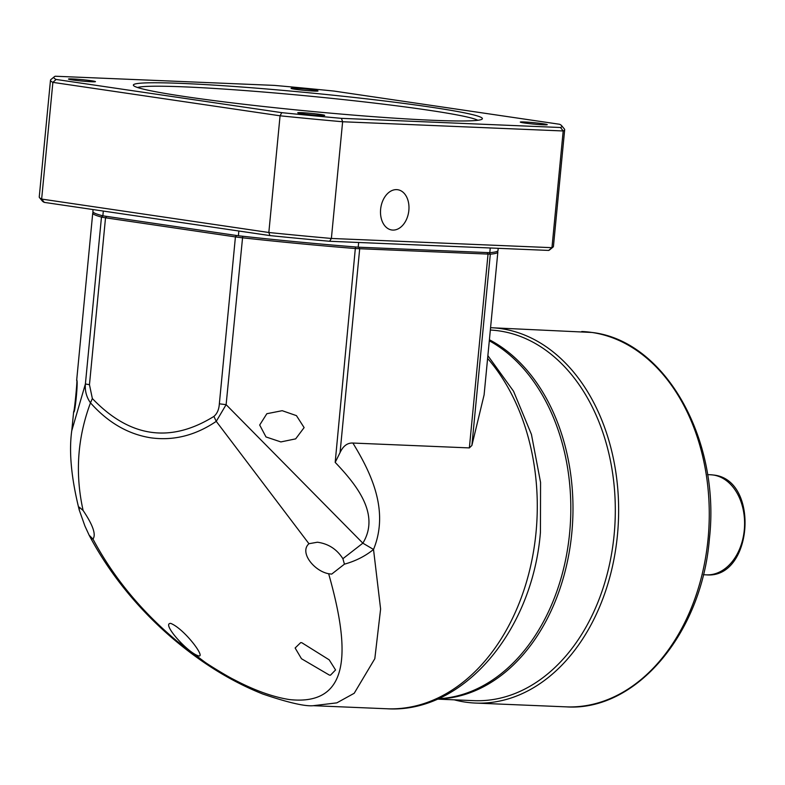 <?xml version="1.0" encoding="UTF-8"?>
<svg xmlns="http://www.w3.org/2000/svg" width="785" height="785" viewBox="0 0 785 785"><rect width="100%" height="100%" fill="white"/><g stroke="black" fill="none" stroke-linecap="round" stroke-linejoin="round"><path stroke-width="1.18" d="M497.405 251.229L497.631 251.494A203.492 10.617 -174.5 0 1 497.847 252.073L484.1 394.894L471.893 445.448L469.361 447.911L352.887 443.044C371.119 472.953 389.458 510.593 373.523 549.451L380.607 609.042L374.818 658.693L354.212 693.273L336.843 702.86L313.323 705.686L386.936 708.767A197.231 142.006 -87.6 0 0 536.027 532.436A197.231 142.006 -87.6 0 0 487.613 358.431M438.187 698.758A185.495 133.548 -87.6 0 0 569.635 532.956A185.495 133.548 -87.6 0 0 489.31 340.788M79.314 507.159L79.256 510.044L84.908 525.979L89.147 535.203L92.973 539.059C113.344 577.289 141.477 611.417 177.361 641.433L204.777 662.04C209.467 665.474 227.974 676.719 233.645 679.427C254.046 690.211 272.65 696.933 289.469 699.572C353.888 706.578 348.628 644.181 328.65 573.737L331.682 574.11L344.438 564.16C355.556 561.079 365.251 556.172 373.523 549.451L362.856 543.171C379.783 515.353 358.313 487.024 337.275 464.573L335.185 462.375L340.062 452.592C343.173 445.949 347.441 442.76 352.887 443.044M92.463 539.001L92.973 539.059C96.231 534.614 92.954 525.087 83.122 510.495C74.948 473.806 77.401 437.932 90.491 402.852C108.045 422.605 128.181 434.262 150.897 437.824C173.642 440.935 195.426 435.449 216.258 421.359L308.947 543.72L317.415 542.219C328.405 543.74 336.893 549.235 342.888 558.704L344.438 564.16M79.236 507.149L83.122 510.495M328.65 573.737L328.385 573.688C314.039 570.891 299.163 552.365 308.947 543.72M329.376 675.09L330.485 675.188L335.558 669.948L329.2 659.842L301.774 642.699L300.704 642.611L295.131 647.998L301.469 658.723L329.376 675.09M497.847 252.073A203.492 10.617 -174.5 0 1 490.311 254.183L355.772 248.56A203.492 10.617 -174.5 0 1 242.182 237.767A15.651 0.814 -174.5 0 1 235.421 236.913L105.524 217.798A15.651 0.814 -174.5 0 1 101.471 217.062A203.492 10.617 -174.5 0 1 92.738 213.069A203.492 10.617 -174.5 0 1 93.062 212.539L93.337 212.323M71.788 430.671L85.398 383.963C84.809 390.881 86.507 397.181 90.491 402.852L92.355 398.545C129.692 437.5 170.208 443.466 213.893 416.423L216.258 421.359L226.119 404.667L362.856 543.171L342.888 558.704M170.826 623.427C160.817 622.721 187.703 652.865 198.438 655.828C206.406 658.321 184.554 629.001 170.826 623.427L170.286 623.359M282.198 410.692L296.445 415.638L304.119 427.599L295.67 438.864L280.873 441.926L265.997 436.951L259.688 425.019L266.841 413.715L282.198 410.692M73.702 411.615L73.662 411.566C74.251 413.666 77.931 375.515 76.655 380.45C78.5 378.439 74.82 416.619 73.662 411.566L71.828 430.2C68.776 451.404 71.249 478.016 79.256 510.044M92.738 213.069L76.655 380.45M213.893 416.423C217.17 413.666 218.986 409.456 219.349 403.814L226.119 404.667L242.712 236.246M102.874 215.826L101.471 217.062L85.398 383.963L89.461 384.699L92.355 398.545M320.879 115.503A13.531 0.706 -174.5 0 1 306.444 114.286A13.531 0.706 -174.5 0 1 297.75 112.824A13.531 0.706 -174.5 0 1 301.548 112.657A13.531 0.706 -174.5 0 1 316.63 113.953A13.531 0.706 -174.5 0 1 324.666 115.415A13.531 0.706 -174.5 0 1 320.879 115.503M314.206 91.08A13.531 0.706 -174.5 0 1 299.772 89.863A13.531 0.706 -174.5 0 1 291.088 88.391A13.531 0.706 -174.5 0 1 294.875 88.234A13.531 0.706 -174.5 0 1 309.967 89.519A13.531 0.706 -174.5 0 1 317.994 90.981A13.531 0.706 -174.5 0 1 314.206 91.08M477.81 120.272A172.19 8.978 5.5 0 0 426.971 109.969A172.19 8.978 5.5 0 0 184.603 86.88A172.19 8.978 5.5 0 0 137.552 87.508M186.31 96.781A175.32 9.145 -174.5 0 1 133.558 85.565A175.32 9.145 -174.5 0 1 236.128 86.605A175.32 9.145 -174.5 0 1 429.444 106.946A175.32 9.145 -174.5 0 1 482.108 119.124A175.32 9.145 -174.5 0 1 371.217 116.514A175.32 9.145 -174.5 0 1 186.31 96.781M91.639 81.768A13.531 0.706 -174.5 0 1 77.205 80.551A13.531 0.706 -174.5 0 1 68.511 79.089A13.531 0.706 -174.5 0 1 72.308 78.932A13.531 0.706 -174.5 0 1 87.39 80.217A13.531 0.706 -174.5 0 1 95.427 81.679A13.531 0.706 -174.5 0 1 91.639 81.768M543.456 124.805A13.531 0.706 -174.5 0 1 529.021 123.588A13.531 0.706 -174.5 0 1 520.327 122.126A13.531 0.706 -174.5 0 1 524.115 121.96A13.531 0.706 -174.5 0 1 539.207 123.255A13.531 0.706 -174.5 0 1 547.233 124.717A13.531 0.706 -174.5 0 1 543.456 124.805M380.627 209.261A20.351 14.081 98.4 0 0 391.774 229.985A20.351 14.081 98.4 0 0 408.848 210.449A20.351 14.081 98.4 0 0 397.701 189.725A20.351 14.081 98.4 0 0 380.627 209.261M274.328 85.388L55.244 76.233A255.154 13.306 5.5 0 0 54.312 76.753A255.154 13.306 5.5 0 0 56.127 79.462L281.766 112.657A255.154 13.306 5.5 0 0 341.436 118.339L560.51 127.504A255.154 13.306 5.5 0 0 561.569 125.6A255.154 13.306 5.5 0 0 559.627 124.275L333.988 91.07A255.154 13.306 5.5 0 0 274.328 85.388M54.312 76.753L50.907 79.56A258.285 13.473 5.5 0 0 50.485 80.227A258.285 13.473 5.5 0 0 52.88 82.366L56.127 79.462M560.51 127.504L563.198 130.967A258.285 13.473 5.5 0 0 564.67 129.731A258.285 13.473 5.5 0 0 564.386 128.995L561.569 125.6M341.436 118.339L342.623 121.753L563.198 130.967L551.963 247.677A258.285 13.473 5.5 0 0 553.013 247.098A258.285 13.473 5.5 0 0 553.435 246.431L564.67 129.731M281.766 112.657L280.068 115.797A258.285 13.473 5.5 0 0 342.623 121.753L331.378 238.454L329.602 241.27L548.676 250.425A255.154 13.306 5.5 0 0 549.608 249.905L553.013 247.098M50.485 80.227L39.25 196.927A258.285 13.473 5.5 0 0 39.535 197.663A258.285 13.473 5.5 0 0 41.644 199.066L52.88 82.366L280.068 115.797L268.833 232.497A258.285 13.473 5.5 0 0 331.378 238.454L551.963 247.677L548.676 250.425M269.932 235.588L268.833 232.497L41.644 199.066L44.294 202.383L269.932 235.588A255.154 13.306 5.5 0 0 329.602 241.27M39.535 197.663L42.351 201.058A255.154 13.306 5.5 0 0 44.294 202.383M490.252 247.981L489.801 252.682A203.492 10.617 5.5 0 0 498.004 250.523L498.21 248.315M93.072 209.566L92.885 211.508A203.492 10.617 5.5 0 0 102.855 215.826L103.306 211.067M238.846 231.016L238.395 235.765L102.855 215.826M238.395 235.765A203.492 10.617 5.5 0 0 358.205 247.177L358.657 242.487M489.801 252.682L358.205 247.177M490.566 327.688A187.841 135.236 92.4 0 1 491.135 327.718A187.841 135.236 92.4 0 1 501.272 328.67A187.841 135.236 92.4 0 1 618.021 528.089A187.841 135.236 92.4 0 1 475.445 703.066A187.841 135.236 92.4 0 1 465.309 702.114A187.841 135.236 92.4 0 1 454.24 699.827M490.34 330.034A185.495 133.548 92.4 0 1 499.417 330.936A185.495 133.548 92.4 0 1 614.704 527.863A185.495 133.548 92.4 0 1 473.914 700.652L437.353 699.121M469.361 447.911L488.025 254.173L487.122 252.574M358.784 247.206L359.687 248.806L340.062 452.592M471.893 445.448L490.311 254.183L489.114 252.652M355.468 246.961L335.185 462.375M236.57 235.5L235.421 236.913L219.349 403.814M89.461 384.699L105.524 217.798L106.681 216.385M475.445 703.066L566.073 706.853A187.841 135.236 -87.6 0 0 708.649 531.877A187.841 135.236 -87.6 0 0 591.9 332.457A187.841 135.236 -87.6 0 0 581.754 331.505M713.3 475.013A50.093 36.061 -87.6 0 0 710.602 474.758L713.536 475.033C759.89 479.488 753.041 579.016 706.421 574.856A50.093 36.061 -87.6 0 0 744.435 528.187A50.093 36.061 -87.6 0 0 713.3 475.013M489.408 339.768A185.495 133.548 92.4 0 1 570.381 544.908A185.495 133.548 92.4 0 1 437.765 698.944M487.877 355.674L513.547 391.234L531.435 434.39L540.561 482.412L540.433 532.289C532.652 630.335 463.68 713.634 386.936 708.767M89.147 535.203C100.048 555.839 113.295 575.493 128.868 594.166C147.894 616.961 169.55 637.322 193.856 655.239C215.983 671.597 238.993 684.54 262.887 694.068C288.223 702.634 305.031 706.51 313.323 705.695M491.135 327.718L592.135 332.477C665.474 340.906 720.738 439.934 709.395 538.873C701.878 633.269 636.017 711.76 566.073 706.853M706.421 574.856L703.34 574.718M710.602 474.758L707.52 474.631"/></g></svg>
